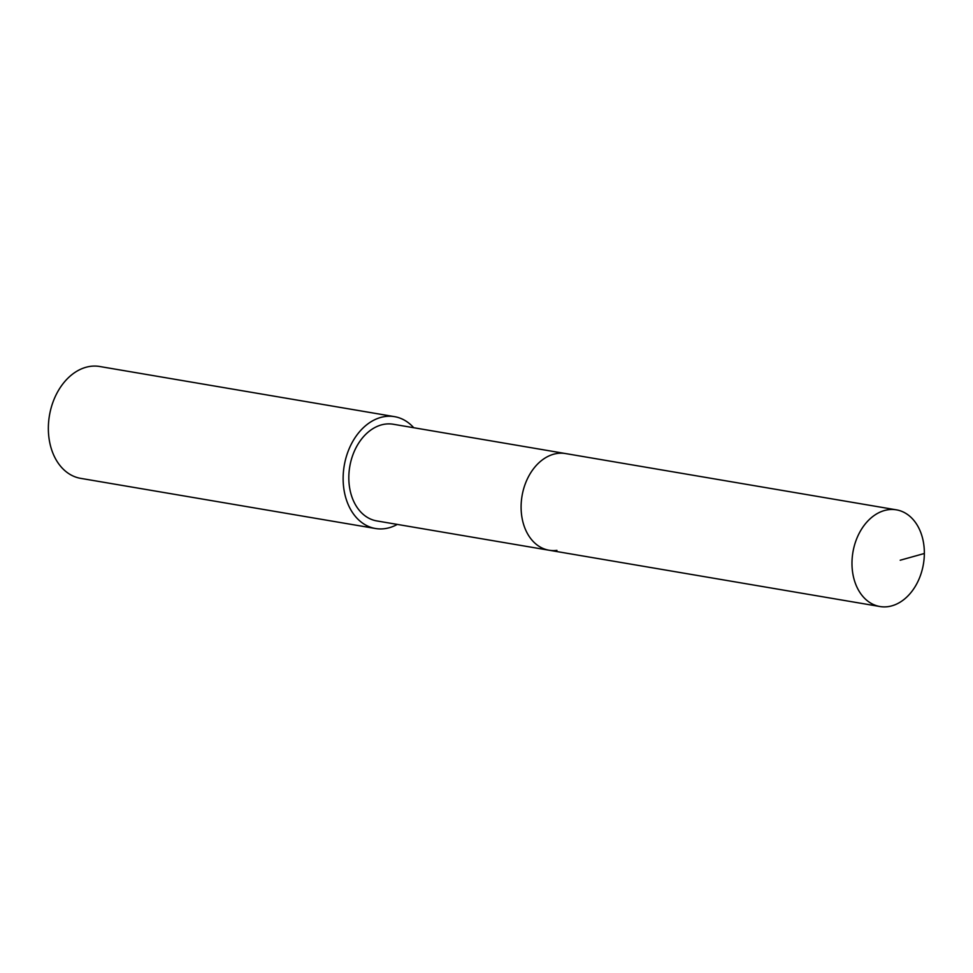 <?xml version="1.0" encoding="UTF-8"?>
<svg xmlns="http://www.w3.org/2000/svg" width="973" height="973" viewBox="0 0 973 973"><rect width="100%" height="100%" fill="white"/><g stroke="black" fill="none" stroke-linecap="round" stroke-linejoin="round"><path stroke-width="1.46" d="M887.826 606.666A49.027 35.746 -80.3 0 1 879.945 606.52A49.027 35.746 -80.3 0 1 852.239 557.529A49.027 35.746 -80.3 0 1 888.507 509.694A49.027 35.746 -80.3 0 1 896.388 509.84A49.027 35.746 -80.3 0 1 924.095 558.83A49.027 35.746 -80.3 0 1 887.826 606.666M557.626 453.406A49.027 35.746 99.7 0 0 521.358 501.241A49.027 35.746 99.7 0 0 549.064 550.231A49.027 35.746 -80.3 0 1 521.358 501.241A49.027 35.746 -80.3 0 1 557.626 453.406A49.027 35.746 -80.3 0 1 565.508 453.552A49.027 35.746 99.7 0 0 557.626 453.406M896.388 509.84L393.226 424.24A49.027 35.746 99.7 0 0 385.344 424.106A49.027 35.746 99.7 0 0 349.076 471.929A49.027 35.746 99.7 0 0 376.782 520.92L879.945 606.52M556.945 550.365A49.027 35.746 -80.3 0 1 549.064 550.231M397.288 524.411A56.726 41.352 -80.3 0 1 384.615 528.68A56.726 41.352 -80.3 0 1 375.493 528.509A56.726 41.352 -80.3 0 1 343.433 471.82A56.726 41.352 -80.3 0 1 385.393 416.493A56.726 41.352 -80.3 0 1 394.515 416.651A56.726 41.352 -80.3 0 1 413.732 427.731M394.515 416.651L99.733 366.505A56.726 41.352 99.7 0 0 90.611 366.334A56.726 41.352 99.7 0 0 48.65 421.674A56.726 41.352 99.7 0 0 80.698 478.363L375.493 528.509M900.207 560.229L924.35 553.491"/></g></svg>
